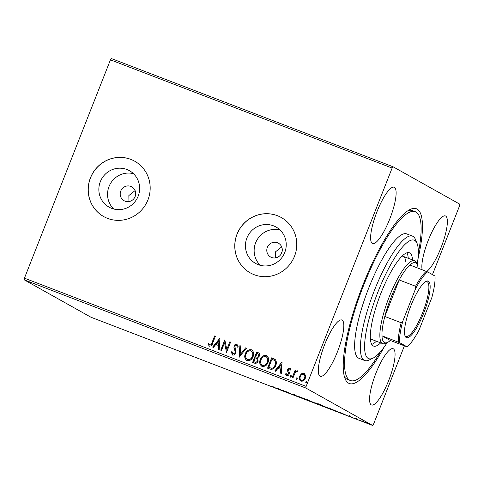 <?xml version="1.0" encoding="UTF-8"?>
<svg xmlns="http://www.w3.org/2000/svg" width="484" height="484" viewBox="0 0 484 484"><rect width="100%" height="100%" fill="white"/><g stroke="black" fill="none" stroke-linecap="round" stroke-linejoin="round"><path stroke-width="0.73" d="M384.229 346.961A93.6 22.579 -69 0 1 345.086 378.724A93.6 22.579 -69 0 1 362.946 284.967A93.6 22.579 -69 0 1 410.117 209.469A93.6 22.579 -69 0 1 417.916 259.273M344.366 376.576A90.423 21.816 111 0 0 347.536 379.414L350.41 380.521A90.423 21.816 -69 0 1 344.886 369.716A90.423 21.816 -69 0 1 369.806 270.592A90.423 21.816 -69 0 1 415.272 211.702A90.423 21.816 -69 0 1 420.79 222.507A90.423 21.816 -69 0 1 418.327 253.071M267.349 247.348A7.932 7.696 -60.7 0 0 270.659 257.028A7.932 7.696 -60.7 0 0 281.724 252.866A7.932 7.696 -60.7 0 0 278.415 243.186A7.932 7.696 -60.7 0 0 267.349 247.348M281.694 246.894L275.444 251.88L275.517 257.887M120.764 191.029A7.932 7.696 -60.7 0 0 124.073 200.709A7.932 7.696 -60.7 0 0 135.133 196.546A7.932 7.696 -60.7 0 0 131.823 186.866A7.932 7.696 -60.7 0 0 120.764 191.029M135.103 190.575L128.853 195.56L128.932 201.568M100.333 181.645A20.879 20.249 -60.7 0 0 109.045 207.128A20.879 20.249 -60.7 0 0 138.164 196.177A20.879 20.249 -60.7 0 0 129.452 170.701A20.879 20.249 -60.7 0 0 100.333 181.645M133.487 173.696A20.879 20.249 -60.7 0 0 109.033 186.522A20.879 20.249 -60.7 0 0 113.71 209.003M246.925 237.965A20.879 20.249 -60.7 0 0 255.631 263.447A20.879 20.249 -60.7 0 0 284.749 252.497A20.879 20.249 -60.7 0 0 276.043 227.02A20.879 20.249 -60.7 0 0 246.925 237.965M280.079 230.015A20.879 20.249 -60.7 0 0 255.625 242.841A20.879 20.249 -60.7 0 0 260.295 265.323M237.027 234.153A31.726 30.77 -60.7 0 0 250.258 272.873A31.726 30.77 -60.7 0 0 294.514 256.236A31.726 30.77 -60.7 0 0 281.277 217.516A31.726 30.77 -60.7 0 0 237.027 234.153M281.313 217.534A31.726 30.77 -60.7 0 0 237.093 234.189A31.726 30.77 -60.7 0 0 250.295 272.891M90.441 177.834A31.726 30.77 -60.7 0 0 103.673 216.554A31.726 30.77 -60.7 0 0 147.922 199.916A31.726 30.77 -60.7 0 0 134.691 161.196A31.726 30.77 -60.7 0 0 90.441 177.834M134.721 161.214A31.726 30.77 -60.7 0 0 90.508 177.87A31.726 30.77 -60.7 0 0 103.709 216.572M376.957 211.78A30.141 7.272 111 0 0 372.553 243.506A30.141 7.272 111 0 0 389.771 218.962A30.141 7.272 111 0 0 394.176 187.235A30.141 7.272 111 0 0 376.957 211.78M375.911 373.261A30.141 7.272 111 0 0 371.506 404.987A30.141 7.272 111 0 0 388.719 380.442A30.141 7.272 111 0 0 393.123 348.716A30.141 7.272 111 0 0 375.911 373.261M426.682 271.482A30.141 7.272 111 0 0 441.021 247.675A30.141 7.272 111 0 0 445.425 215.949A30.141 7.272 111 0 0 428.207 240.494A30.141 7.272 111 0 0 422.151 269.715M324.661 344.548A30.141 7.272 111 0 0 320.257 376.274A30.141 7.272 111 0 0 337.475 351.729A30.141 7.272 111 0 0 341.879 320.003A30.141 7.272 111 0 0 324.661 344.548M367.622 423.258L361.947 421.074L367.767 423.361M356.871 419.277L355.147 418.309L356.914 419.162M352.534 417.529L348.734 415.919L352.618 417.589M350.029 416.337L349.502 416.21M352.043 416.676L351.789 417.184M337.281 411.545L332.236 409.809L329.876 408.49L337.499 411.709M320.995 405.374L314.915 402.742L321.098 405.453M319.24 404.503L318.847 404.309M303.734 398.858L298.15 396.299L304.726 398.828L303.861 398.913L303.873 398.501M286.195 392.119L283.061 390.503L288.863 392.73L291.223 394.055L286.195 392.119M275.239 387.775L272.056 386.649L274.44 387.466L272.873 386.589L275.571 387.993M273.974 387.394L274.488 387.357M24.442 278.161L306.124 386.383L305.882 388.047L372.638 425.454L90.956 317.232L24.2 279.825L24.442 278.161L110.443 59.834L111.362 58.546L393.044 166.768L459.8 204.175L459.558 205.839L432.46 274.622M305.882 388.047L24.2 279.825M278.161 388.622L283.872 391.229L277.296 388.7L278.161 388.622M293.758 394.641L298.9 396.904L293.649 394.623M298.41 396.057L298.144 396.547M294.689 394.357L294.502 394.98M306.868 399.717L314.552 402.809L306.614 399.687M321.83 405.471L329.507 408.556L321.576 405.435M340.325 412.501L346.036 415.115L339.459 412.586L340.325 412.501M354.264 418.224L354.705 418.382M355.546 418.739L355.117 418.545M360.193 420.505L360.634 420.656M361.475 421.013L361.052 420.826M369.867 424.22L370.308 424.377M371.149 424.734L370.726 424.541M404.388 345.885L373.557 424.166L372.638 425.454M301.048 381.211C299.312 380.031 298.876 378.373 299.741 376.237L301.55 373.848L303.994 373.327L305.586 375.372L305.283 378.343C304.46 380.491 303.002 381.422 300.915 381.138C299.179 379.958 298.743 378.294 299.608 376.165L301.411 373.775L304.327 373.485M300.915 381.138L300.558 380.969M292.197 377.635L295.167 370.091L295.942 370.387L295.506 371.494L297.339 370.768L297.829 371.258L297.14 371.918L296.849 371.651L295.107 372.855L292.971 377.931L292.197 377.635M295.506 371.494L297.339 370.768L297.829 371.258M286.643 375.657L285.451 374.023L286.171 373.491L286.921 374.695L288.343 373.842L288.446 373.055L287.393 370.569L287.605 369.31L289.856 367.894L290.926 369.546L290.219 370.018L289.541 368.844L288.391 369.57L289.341 372.837L289.136 374.102C288.664 375.318 287.835 375.832 286.643 375.657L286.413 375.548M269.897 369.068L267.561 368.173L271.627 357.845L275.402 359.721C276.576 361.512 276.685 363.442 275.735 365.517C274.676 368.542 272.728 369.728 269.897 369.068M252.745 362.48L256.804 352.171L258.093 352.642C259.593 353.308 260.029 354.457 259.4 356.091L257.591 357.924L258.141 361.179C257.458 362.879 256.284 363.551 254.614 363.194L252.6 362.425L256.665 352.098L258.637 352.896M239.06 357.222L239.901 345.655L240.742 345.975L240.106 354.754L245.636 347.857L246.477 348.184L239.06 357.222M221.521 350.483L220.746 350.186L224.812 339.859L226.808 349.49L229.839 341.789L230.614 342.085L226.548 352.412L224.546 342.799L221.521 350.483M209.384 346.127L207.951 344.203L208.658 343.561L209.796 345.062C210.945 344.917 211.653 344.166 211.919 342.811L214.624 335.944L215.398 336.241L212.651 343.21C212.222 345.207 211.133 346.175 209.384 346.127L209.148 346.012M209.342 344.717L209.929 345.134C211.078 344.995 211.786 344.245 212.052 342.89L214.624 335.944M306.124 386.383L392.125 168.057L110.443 59.834M219.911 337.971L219.198 349.587L218.357 349.266L218.623 345.558L215.797 344.475L213.462 347.385L212.621 347.064L220.038 338.044M232.574 355.032L231.201 351.91L232.036 351.626L232.937 353.955L235.03 352.745L235.176 351.632L233.935 347.639L234.153 345.915C234.667 344.572 235.587 343.997 236.9 344.197L238.158 346.689L237.299 347.095L236.476 345.255L234.946 346.169L235.799 353.054C235.176 354.597 234.099 355.256 232.574 355.032L232.344 354.929M233.07 354.028L235.163 352.818L235.309 351.705L234.068 347.718L234.292 345.993C234.807 344.65 235.72 344.076 237.039 344.275L237.124 344.305M237.438 347.167L236.476 345.255M247.227 360.689C244.856 359.031 244.269 356.738 245.467 353.81C246.568 350.846 248.558 349.509 251.444 349.805L251.305 349.732C253.719 351.39 254.312 353.701 253.09 356.66C251.976 359.63 249.974 360.943 247.094 360.61C244.722 358.953 244.136 356.666 245.327 353.737C246.435 350.767 248.425 349.436 251.305 349.732L251.789 349.956M247.094 360.61L246.64 360.399M262.189 366.436C259.817 364.779 259.23 362.486 260.428 359.564C261.529 356.593 263.52 355.256 266.406 355.552L266.267 355.48C268.68 357.138 269.273 359.449 268.051 362.407C266.938 365.378 264.936 366.697 262.05 366.358C259.684 364.7 259.097 362.413 260.289 359.485C261.396 356.52 263.387 355.183 266.267 355.48L266.751 355.704M262.05 366.358L261.602 366.146M282.075 361.857L281.361 373.473L280.52 373.152L280.787 369.443L277.961 368.354L275.626 371.27L274.785 370.944L282.075 361.857L274.936 371.004M290.473 377.151L290.164 376.044L291.15 375.427L291.32 376.461L290.339 377.072L290.031 375.965L291.096 375.396M296.408 379.426L296.099 378.319L297.085 377.708L297.255 378.742L296.268 379.353L295.966 378.246L297.031 377.671M306.076 383.146L305.773 382.039L306.759 381.422L306.929 382.457L305.942 383.068L305.64 381.961L306.705 381.392M393.044 166.768L392.125 168.057M415.272 211.702L412.398 210.594A90.423 21.816 111 0 0 408.139 210.582M214.757 336.017L215.386 336.259M209.518 346.199L207.951 344.203M208.09 344.275L208.725 343.694M209.481 344.796L209.929 345.134L209.481 344.796M218.49 349.315L218.623 345.558M212.766 347.119L220.038 338.062M216.548 343.543L218.847 344.445L218.992 340.488L216.548 343.543L218.707 344.372L218.992 340.488M220.886 350.241L224.812 339.859M229.839 341.789L226.808 349.49M229.979 341.867L230.608 342.109M226.5 352.394L224.546 342.799M232.707 355.111L231.201 351.91M231.334 351.983L232.036 351.747M239.193 357.259L239.901 345.655M240.034 345.727L240.742 345.999M245.636 347.857L240.106 354.754M245.769 347.935L246.465 348.202M251.444 349.805L251.855 349.999M247.203 359.418L247.614 359.618C249.95 359.896 251.559 358.838 252.448 356.436C253.416 354.088 252.957 352.237 251.057 350.882M252.448 356.436L252.315 356.363C253.283 354.016 252.817 352.164 250.924 350.803L251.287 350.979M247.614 359.618L247.481 359.539C249.817 359.824 251.426 358.765 252.315 356.363M250.924 350.803C248.601 350.567 246.991 351.644 246.108 354.028C245.146 356.363 245.6 358.202 247.481 359.539L247.27 359.455M258.226 352.721L258.704 352.933M257.01 358.644L255.304 357.821L253.791 361.663L254.814 362.074C256.036 362.57 256.931 362.195 257.5 360.955L256.659 358.414M258.752 355.891L257.827 353.762L257.022 353.453L255.721 356.762L256.254 356.992C257.403 357.44 258.238 357.077 258.752 355.891L257.96 353.834M257.827 353.762L258.19 353.937M256.254 356.992L256.115 356.914C257.27 357.367 258.105 356.998 258.619 355.813M255.721 356.762L256.115 356.914M257.5 360.955L256.726 358.45M254.814 362.074L254.675 362.002C255.897 362.492 256.792 362.117 257.367 360.876M253.791 361.663L254.675 362.002M266.406 355.552L266.817 355.746M262.165 365.166L262.576 365.366C264.911 365.65 266.521 364.585 267.41 362.183C268.378 359.836 267.912 357.985 266.018 356.629M267.41 362.183L267.277 362.111C268.245 359.763 267.779 357.912 265.885 356.551L266.248 356.726M262.576 365.366L262.443 365.287C264.778 365.571 266.388 364.512 267.277 362.111M265.885 356.551C263.556 356.315 261.953 357.392 261.07 359.781C260.102 362.111 260.561 363.95 262.443 365.287L262.231 365.202M267.706 368.227L271.627 357.845M271.766 357.918L274.537 359.067M274.743 360.616L271.984 359.201L268.753 367.41L271.893 368.336C273.49 367.961 274.555 366.945 275.1 365.293C275.88 363.593 275.765 362.032 274.743 360.616L273.938 360.06M275.1 365.293L274.96 365.214C275.747 363.52 275.626 361.959 274.603 360.544M271.893 368.336L271.76 368.264C273.357 367.882 274.422 366.866 274.96 365.214M268.753 367.41L271.76 368.264M280.653 373.2L280.787 369.443M278.711 367.423L281.01 368.33L281.156 364.373L278.711 367.423L280.877 368.257L281.156 364.373M287.054 374.767L288.476 373.92L288.579 373.128L287.532 370.641L287.738 369.383L290.085 368.015M290.352 370.091L289.674 368.917M286.776 375.729L285.451 374.023M285.59 374.096L286.201 373.642M292.336 377.689L295.167 370.091M295.3 370.163L295.936 370.405M301.102 380.134L301.411 380.285C302.972 380.454 304.043 379.734 304.642 378.125C305.301 376.54 305.011 375.269 303.758 374.326M304.642 378.125L304.503 378.052C305.168 376.461 304.878 375.197 303.625 374.253L303.916 374.398M301.411 380.285L301.278 380.212C302.833 380.382 303.91 379.662 304.503 378.052M303.625 374.253C302.058 374.114 300.975 374.852 300.376 376.467C299.711 378.052 300.013 379.299 301.278 380.212L301.169 380.17M278.282 388.664L278.137 389.027M280.666 389.82L278.506 388.991L280.69 389.771M304.006 398.55L303.861 398.913M314.176 402.047L313.947 402.634L307.594 400.135L313.801 402.44M307.655 399.421L307.594 400.135M316.736 403.481L318.472 404.213L316.748 403.444M318.496 404.152L318.768 403.668M317.322 403.886L320.22 405.078L317.335 403.844M320.239 405.017L320.511 404.533M329.138 407.794L328.908 408.381L322.556 405.882L328.763 408.187M322.616 405.168L322.556 405.882M330.893 408.919L336.507 411.249L330.911 408.883M336.531 411.176L336.918 410.789M340.446 412.549L340.3 412.912M342.835 413.705L340.669 412.876L342.853 413.651M367.193 422.453L366.963 423.04L362.722 421.37L366.878 422.895M362.837 420.699L362.722 421.37M417.202 264.542A63.458 15.306 111 0 0 418.097 247.772A63.458 15.306 111 0 0 417.057 243.416A63.458 15.306 111 0 0 385.554 274.549A63.458 15.306 111 0 0 364.833 351.075A63.458 15.306 111 0 0 372.97 358.166A63.458 15.306 111 0 0 387.224 342.569M372.97 358.166L369.171 359.999A66.629 16.075 -69 0 1 364.694 360.513A66.629 16.075 -69 0 1 360.622 352.552A66.629 16.075 -69 0 1 378.984 279.516A66.629 16.075 -69 0 1 412.483 236.125A66.629 16.075 -69 0 1 415.466 239.507L417.057 243.416M370.363 338.697A44.419 10.715 111 0 0 371.222 339.23L382.717 343.646A44.419 10.715 -69 0 1 389.209 296.898A44.419 10.715 -69 0 1 414.576 260.719A44.419 10.715 -69 0 1 416.567 262.975L417.365 264.929A42.834 10.333 111 0 0 409.863 264.996A42.834 10.333 111 0 0 399.179 279.958A42.834 10.333 111 0 0 390.981 297.636A42.834 10.333 111 0 0 384.804 316.451A42.834 10.333 111 0 0 381.967 335.805L390.31 340.476L407.092 346.846A41.884 10.103 111 0 0 419.029 330.118L431.813 297.672A41.884 10.103 111 0 0 434.983 276.037L427.572 271.881A41.884 10.103 111 0 0 415.629 288.603L402.851 321.055A41.884 10.103 111 0 0 399.675 342.69L407.092 346.846M371.718 344.378A49.973 12.058 111 0 0 376.377 341.214M408.236 258.281A49.973 12.058 111 0 0 408.121 257.095A49.973 12.058 111 0 0 406.899 252.811M380.69 342.872A49.973 12.058 -69 0 1 373.539 346.072A49.973 12.058 -69 0 1 370.49 340.101A49.973 12.058 -69 0 1 384.26 285.318A49.973 12.058 -69 0 1 409.385 252.775A49.973 12.058 -69 0 1 412.435 258.746A49.973 12.058 -69 0 1 412.549 259.938M280.889 254.451A82.492 19.898 -69 0 1 282.184 251.196M412.483 236.125L406.735 233.911A66.629 16.075 111 0 0 373.237 277.308A66.629 16.075 111 0 0 354.875 350.343A66.629 16.075 111 0 0 358.946 358.305L364.694 360.513M380.382 351.838A90.423 21.816 -69 0 1 350.41 380.521M405.792 261.614A44.419 10.715 111 0 0 403.081 256.302A44.419 10.715 111 0 0 402.089 256.127M423.772 312.973A30.298 7.308 -69 0 1 405.108 336.108A30.298 7.308 -69 0 1 410.892 305.755A30.298 7.308 -69 0 1 426.162 281.313A30.298 7.308 -69 0 1 423.772 312.973M404.89 335.466A29.349 7.078 111 0 0 405.943 336.428A29.349 7.078 111 0 0 422.707 312.525A29.349 7.078 111 0 0 426.997 281.634A29.349 7.078 111 0 0 425.569 281.646M418.097 268.16A42.834 10.333 111 0 0 417.365 264.929M399.675 342.69L381.967 335.805A42.834 10.333 111 0 0 387.605 342.388A42.834 10.333 111 0 0 390.31 340.476M415.629 288.603L415.562 286.25L399.179 279.958L384.804 316.451L401.188 322.743L402.851 321.055M387.605 342.388L385.706 343.301A44.419 10.715 -69 0 1 382.717 343.646M409.863 264.996L427.572 271.881M415.562 286.25A42.834 10.333 -69 0 1 426.247 271.288M398.35 342.097A42.834 10.333 -69 0 1 401.188 322.743M274.724 387.642L274.954 387.055M349.466 416.186L349.696 415.599M356.593 418.95L356.823 418.358M414.576 260.719L403.081 256.302"/></g></svg>
